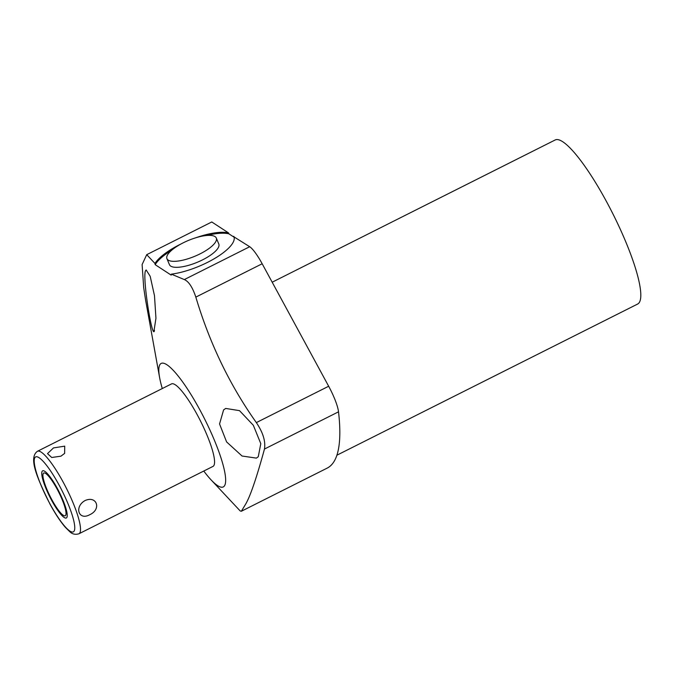 <?xml version="1.0" encoding="UTF-8"?>
<svg xmlns="http://www.w3.org/2000/svg" width="674" height="674" viewBox="0 0 674 674"><rect width="100%" height="100%" fill="white"/><g stroke="black" fill="none" stroke-linecap="round" stroke-linejoin="round"><path stroke-width="1.01" d="M65.757 515.155A23.902 4.785 -116.7 0 0 57.905 490.579A23.902 4.785 -116.7 0 0 43.751 473.038A23.902 4.785 -116.7 0 0 43.212 473.637A23.902 4.785 -116.7 0 0 51.064 498.212A23.902 4.785 -116.7 0 0 65.218 515.753A23.902 4.785 -116.7 0 0 65.757 515.155M78.917 533.791L212.967 466.416A46.169 9.242 -116.7 0 0 197.153 414.611A46.169 9.242 -116.7 0 0 171.499 383.91L37.449 451.285A46.169 9.242 63.3 0 1 63.103 481.994A46.169 9.242 -116.7 0 1 78.917 533.791C75.261 534.878 72.177 534.137 69.658 531.584L65.285 527.245C60.407 521.583 55.31 513.874 50.002 504.135C38.351 480.292 27.735 458.126 37.449 451.285M85.042 500.563C73.988 506.814 78.681 520.918 89.752 514.709C101.639 509.376 96.946 495.28 85.042 500.563M162.291 388.536A69.127 13.842 63.3 0 1 159.603 377.55A69.127 13.842 63.3 0 1 159.637 365.131A69.127 13.842 63.3 0 1 199.597 409.371A69.127 13.842 63.3 0 1 224.83 485.196A69.127 13.842 63.3 0 1 210.97 479.762A69.127 13.842 63.3 0 1 203.767 471.042M171.71 250.206A43.532 13.893 -22.7 0 0 155.172 264.663L154.969 263.45A43.532 13.893 157.3 0 1 181.272 243.836M159.603 377.55L145.542 299.795L143.688 287.621L142.113 264.553L146.721 254.671L154.969 263.45M154.481 330.445C152.459 341.676 142.037 276.247 145.584 270.636L146.148 269.954L150.184 276.281L154.481 295.675L155.947 318.221L153.975 331.103M256.339 422.598L328.668 386.244L262.169 263.761L195.831 297.108C209.631 343.327 229.8 385.166 256.339 422.598C263.02 432.514 265.724 441.335 264.469 449.044C256.659 477.563 250.425 495.87 245.757 503.958L241.359 511.246L240.205 510.959L210.97 479.762M195.831 297.108C192.57 287.309 188.737 281.462 184.331 279.575L171.356 274.149L171.204 275.135L155.172 264.663M223.608 409.893L225.706 408.436L239.523 410.651L253.34 425.294L260.796 443.677L258.268 456.753L256.373 458.109L242.05 456.02L226.599 441.917L219.547 423.954L223.608 409.893M328.668 386.244A26.387 5.282 63.3 0 1 338.525 411.822A369.377 73.963 63.3 0 1 327.143 468.135L241.41 511.221M233.996 236.886L249.692 246.726A26.387 5.282 63.3 0 1 262.169 263.761M146.721 254.671L211.779 221.973L228.553 232.918L228.933 233.844L234.097 237.214M272.186 282.212L555.182 139.973A91.816 18.383 -116.7 0 1 609.566 207.348A91.816 18.383 -116.7 0 1 639.71 301.75A91.816 18.383 63.3 0 1 637.655 304.041L336.874 455.22M233.76 236.321A43.532 13.893 157.3 0 1 233.886 236.599A43.532 13.893 157.3 0 1 215.225 258.142A43.532 13.893 157.3 0 1 171.356 274.149M195.645 237.812A43.532 13.893 157.3 0 1 228.553 232.918M228.933 233.844A43.532 13.893 -22.7 0 0 206.884 235.462M216.287 238.015L218.797 244.013A26.749 8.535 157.3 0 1 202.562 259.861A26.749 8.535 157.3 0 1 169.452 264.688L166.941 258.698A26.749 8.535 -22.7 0 0 200.052 253.871A26.749 8.535 -22.7 0 0 216.287 238.015A26.749 8.535 -22.7 0 0 183.176 242.842A26.749 8.535 -22.7 0 0 166.941 258.698M53.49 447.924L47.509 453.61L51.73 457.494L60.938 456.172L64.637 453.383L64.712 446.154L53.49 447.924M66.928 517.312A26.387 5.282 -116.7 0 0 58.259 490.183A26.387 5.282 -116.7 0 0 42.639 470.823A26.387 5.282 -116.7 0 0 42.041 471.488A26.387 5.282 -116.7 0 0 50.71 498.608A26.387 5.282 -116.7 0 0 66.33 517.969A26.387 5.282 -116.7 0 0 66.928 517.312M50.019 503.984A41.948 8.4 63.3 0 1 34.703 457.966A41.948 8.4 63.3 0 1 58.958 484.817A41.948 8.4 -116.7 0 1 74.266 530.834A41.948 8.4 -116.7 0 1 50.019 503.984M249.692 246.726L184.331 279.575M264.469 449.044L338.525 411.822"/></g></svg>
